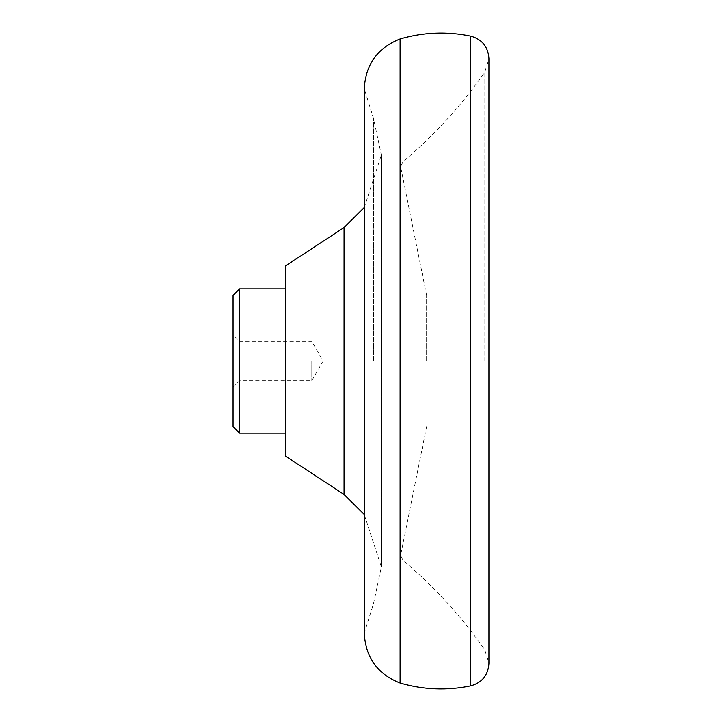 <?xml version="1.0" encoding="UTF-8"?>
<svg xmlns="http://www.w3.org/2000/svg" width="722" height="722" viewBox="0 0 722 722"><rect width="100%" height="100%" fill="white"/><g stroke="black" fill="none" stroke-linecap="round" stroke-linejoin="round"><path stroke-width="0.54" stroke-dasharray="3.61 2.71" d="M311.796 361L311.796 380.684L311.796 361M239.623 433.173L239.623 288.827M233.062 426.612L233.062 295.388M233.062 361L233.062 334.755L233.062 361M239.623 361L239.623 341.316L239.623 361M488.938 663.428L488.938 58.572M426.612 361L426.612 295.388L426.612 361M400.105 683.048L400.105 38.952M373.527 361L373.527 118.471L373.527 361M344.051 494.453L344.051 227.547M285.551 456.133L285.551 265.867M285.551 361L285.551 288.827L285.551 361M484.832 361L484.832 72.056L484.832 361M403.057 361L403.057 161.62L403.057 361M401.008 361L401.008 553.431L401.008 361M470.69 685.9L470.69 36.1M233.062 387.245L239.623 380.684L311.796 380.684L323.158 361L311.796 341.316L239.623 341.316L233.062 334.755M426.612 295.388L401.008 168.569L400.719 166.638L403.057 161.62C434.274 135.375 461.529 105.52 484.832 72.056L488.938 58.951M426.612 426.612L401.008 553.431L400.719 555.362L403.057 560.38C434.274 586.625 461.529 616.48 484.832 649.944L488.938 663.049M400.719 361L400.719 555.362L400.719 361M373.527 118.471L364.276 88.725L364.276 633.275L373.527 603.529L381.342 567.014L381.342 154.986L373.527 118.471M364.276 207.458L381.342 154.986L381.342 567.014L364.276 514.542"/><path stroke-width="1.08" d="M239.623 288.827L239.623 433.173L233.062 426.612L233.062 295.388L239.623 288.827L285.551 288.827M488.938 58.572L488.938 663.428C488.144 675.205 482.061 682.705 470.69 685.9L470.69 36.1C482.061 39.295 488.144 46.795 488.938 58.572M470.69 36.1C446.927 31.208 423.399 32.156 400.105 38.952L400.105 683.048C423.399 689.844 446.927 690.792 470.69 685.9M364.276 207.458L344.051 227.547L344.051 494.453L364.276 514.542M344.051 227.547L285.551 265.867L285.551 456.133L344.051 494.453M400.105 38.952C377.516 47.878 365.576 64.466 364.276 88.725L364.276 633.275C365.576 657.534 377.516 674.122 400.105 683.048M285.551 433.173L239.623 433.173"/></g></svg>

